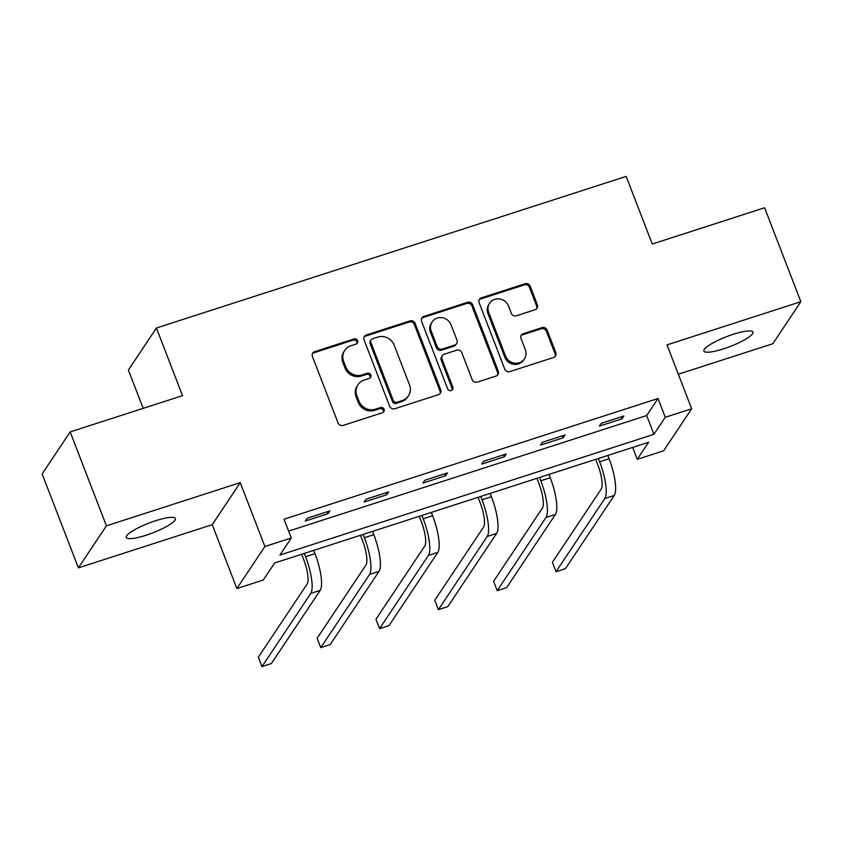 <?xml version="1.0" encoding="UTF-8"?>
<svg xmlns="http://www.w3.org/2000/svg" width="843" height="843" viewBox="0 0 843 843"><rect width="100%" height="100%" fill="white"/><g stroke="black" fill="none" stroke-linecap="round" stroke-linejoin="round"><path stroke-width="1.26" d="M357.601 340.698A2.824 2.666 33.7 0 0 354.018 338.96L314.702 351.647A4.036 3.804 33.7 0 0 312.426 356.526L338.043 422.912A4.036 3.804 33.7 0 0 343.164 425.409L382.48 412.722A2.824 2.666 33.7 0 0 384.071 409.298A2.824 2.666 33.7 0 0 380.488 407.559L375.398 409.192A12.908 12.171 33.7 0 1 359.002 401.215L356.874 395.683A12.908 12.171 33.7 0 1 357.969 384.703A12.908 12.171 33.7 0 1 364.155 380.056L369.245 378.423A2.824 2.666 33.7 0 0 370.836 374.998A2.824 2.666 33.7 0 0 367.253 373.259L362.163 374.893A12.908 12.171 33.7 0 1 345.767 366.916L343.638 361.384A12.908 12.171 33.7 0 1 344.734 350.403A12.908 12.171 33.7 0 1 350.92 345.756L356.009 344.123A2.824 2.666 33.7 0 0 357.601 340.698M356.905 343.617A2.824 2.666 33.7 0 0 353.259 340.087L313.944 352.785A4.036 3.804 33.7 0 0 312.447 353.702M383.375 412.216A2.824 2.666 33.7 0 0 379.729 408.686L374.64 410.33L375.398 409.192M370.14 377.917A2.824 2.666 33.7 0 0 366.494 374.387L361.405 376.031L362.163 374.893M733.252 334.302A26.302 5.237 158.9 0 0 703.873 351.036A26.302 5.237 158.9 0 0 723.557 348.844A26.302 5.237 158.9 0 0 752.947 332.1A26.302 5.237 158.9 0 0 733.252 334.302M155.692 520.721A26.302 5.237 158.9 0 0 126.302 537.465A26.302 5.237 158.9 0 0 145.997 535.263A26.302 5.237 158.9 0 0 175.376 518.529A26.302 5.237 158.9 0 0 155.692 520.721M535.105 309.739A4.036 3.804 33.7 0 0 537.381 304.86L530.194 286.241A4.036 3.804 33.7 0 0 525.073 283.743L481.406 297.842A4.036 3.804 33.7 0 0 479.13 302.721L504.746 369.108A4.036 3.804 33.7 0 0 509.867 371.594L553.535 357.506A4.036 3.804 33.7 0 0 555.811 352.627L547.139 330.129A4.036 3.804 33.7 0 0 542.007 327.632L523.324 333.659A4.036 3.804 33.7 0 0 521.048 338.549L525.347 349.697A10.79 10.179 33.7 0 1 524.43 358.886A10.79 10.179 33.7 0 1 514.42 363.154A10.79 10.179 33.7 0 1 505.558 356.094L488.687 312.384A10.79 10.179 33.7 0 1 489.614 303.206A10.79 10.179 33.7 0 1 499.614 298.938A10.79 10.179 33.7 0 1 508.487 305.998L511.301 313.28A4.036 3.804 33.7 0 0 516.422 315.777L535.105 309.739M665.275 417.285L691.66 408.771L663.641 450.794L637.255 459.309L648.615 442.28L274.628 562.987L263.269 580.026L236.883 588.54L264.892 546.517L291.288 538.003L279.929 555.042L653.915 434.324L665.275 417.285L658.025 398.507L284.038 519.214L291.288 538.003M70.169 431.911L106.418 525.842L78.399 567.866L42.15 473.935L70.169 431.911L182.509 395.652L156.419 328.011L626.159 176.398L652.261 244.027L764.601 207.768L800.85 301.699L667.013 344.892L691.66 408.771M78.399 567.866L212.236 524.673L240.244 482.649L106.418 525.842M240.244 482.649L264.892 546.517M415.114 323.385A4.036 3.804 33.7 0 0 409.993 320.888L366.326 334.987A4.036 3.804 33.7 0 0 364.05 339.866L389.666 406.252A4.036 3.804 33.7 0 0 394.787 408.75L438.455 394.65A4.036 3.804 33.7 0 0 440.731 389.772L415.114 323.385L414.356 324.523A4.036 3.804 33.7 0 0 409.234 322.026L365.567 336.125A4.036 3.804 33.7 0 0 364.071 337.042M423.871 316.41L467.528 302.321A4.036 3.804 33.7 0 1 472.66 304.808L498.276 371.194A4.036 3.804 33.7 0 1 496 376.083L477.307 382.111A4.036 3.804 33.7 0 1 472.185 379.613L461.795 352.69A4.036 3.804 33.7 0 0 456.674 350.203L444.272 354.197A4.036 3.804 33.7 0 0 441.995 359.086L452.817 387.116A2.824 2.666 33.7 0 1 449.951 390.636A2.824 2.666 33.7 0 1 447.633 388.781L421.584 321.288A4.036 3.804 33.7 0 1 423.871 316.41L423.112 317.548L466.78 303.448L467.528 302.321M678.33 374.218L772.831 343.723L800.85 301.699M156.419 328.011L128.399 370.035L143.184 408.339M288.622 531.101L646.665 415.536L658.025 398.507M305.303 521.037L327.927 513.735L329.824 510.9L307.2 518.203L305.303 521.037M364.123 502.059L386.737 494.757L388.634 491.922L366.01 499.214L364.123 502.059M422.933 483.071L445.547 475.768L447.443 472.934L424.819 480.236L422.933 483.071M481.743 464.093L504.367 456.79L506.253 453.955L483.64 461.247L481.743 464.093M540.553 445.104L563.177 437.812L565.073 434.967L542.449 442.269L540.553 445.104M599.362 426.126L621.986 418.823L623.883 415.989L601.259 423.291L599.362 426.126M632.671 447.422L637.255 459.309M212.236 524.673L236.883 588.54M646.665 415.536L653.915 434.324M327.927 513.735L327.158 511.754M386.737 494.757L385.978 492.776M445.547 475.768L444.788 473.787M504.367 456.79L503.598 454.809M563.177 437.812L562.407 435.831M621.986 418.823L621.228 416.842M344.734 350.403L343.976 351.542A12.908 12.171 33.7 0 0 342.88 362.522L343.638 361.384M361.405 376.031A12.908 12.171 33.7 0 1 345.008 368.054L342.88 362.522M357.969 384.703L357.211 385.841A12.908 12.171 33.7 0 0 356.115 396.821L356.874 395.683M374.64 410.33A12.908 12.171 33.7 0 1 358.243 402.353L356.115 396.821M439.951 393.734A4.036 3.804 33.7 0 0 439.972 390.91L414.356 324.523M372.385 338.833A2.824 2.666 33.7 0 0 370.794 342.247L393.281 400.52A2.824 2.666 33.7 0 0 396.863 402.269L402.227 400.541A12.908 12.171 33.7 0 0 408.412 395.894A12.908 12.171 33.7 0 0 409.519 384.914L394.145 345.082A12.908 12.171 33.7 0 0 377.748 337.105L372.385 338.833M371.036 339.845L370.277 340.983A2.824 2.666 33.7 0 0 370.035 343.386L370.794 342.247M408.412 395.894L407.654 397.032A12.908 12.171 33.7 0 1 401.468 401.668L396.105 403.407A2.824 2.666 33.7 0 1 392.522 401.658L370.035 343.386M497.496 375.156A4.036 3.804 33.7 0 0 497.518 372.332L471.901 305.946A4.036 3.804 33.7 0 0 466.78 303.448M442.343 355.651L441.584 356.789A4.036 3.804 33.7 0 0 441.237 360.224L452.059 388.254L452.817 387.116M452.111 390.035A2.824 2.666 33.7 0 0 452.059 388.254M451.016 324.755A10.79 10.179 33.7 0 0 442.143 317.695A10.79 10.179 33.7 0 0 432.143 321.963A10.79 10.179 33.7 0 0 431.216 331.151L437.159 346.547A4.036 3.804 33.7 0 0 442.28 349.034L454.683 345.04A4.036 3.804 33.7 0 0 456.959 340.151L451.016 324.755M432.143 321.963L431.384 323.101A10.79 10.179 33.7 0 0 430.457 332.279L431.216 331.151M456.611 343.586L455.852 344.724A4.036 3.804 33.7 0 1 453.924 346.167L441.521 350.172A4.036 3.804 33.7 0 1 436.4 347.685L430.457 332.279M423.112 317.548A4.036 3.804 33.7 0 0 421.605 318.464M489.614 303.206L488.856 304.344A10.79 10.179 33.7 0 0 487.928 313.522L488.687 312.384M524.43 358.886L523.672 360.024A10.79 10.179 33.7 0 1 513.672 364.281A10.79 10.179 33.7 0 1 504.799 357.232L487.928 313.522M555.042 356.589A4.036 3.804 33.7 0 0 555.063 353.754L546.38 331.257A4.036 3.804 33.7 0 0 541.259 328.77L522.565 334.797A4.036 3.804 33.7 0 0 521.069 335.714M536.612 308.823A4.036 3.804 33.7 0 0 536.633 305.998L529.446 287.368A4.036 3.804 33.7 0 0 524.314 284.881L480.658 298.97A4.036 3.804 33.7 0 0 479.151 299.897M301.636 554.273L303.68 559.552A20.548 5.469 72.1 0 1 307.137 584.009L258.337 657.213L261.962 666.602L310.761 593.409A30.822 8.198 -107.9 0 0 305.566 556.707L304.291 553.408M261.962 666.602L271.383 663.567L320.192 590.363A30.822 8.198 -107.9 0 0 314.997 553.672L313.722 550.374M360.446 535.284L362.49 540.563A20.548 5.469 72.1 0 1 365.946 565.031L317.147 638.225L320.772 647.624L369.571 574.42A30.822 8.198 -107.9 0 0 364.376 537.729L363.112 534.43M320.772 647.624L330.193 644.579L379.002 571.385A30.822 8.198 -107.9 0 0 373.807 534.683L372.532 531.385M419.266 516.306L421.3 521.585A20.548 5.469 72.1 0 1 424.767 546.053L375.957 619.247L379.582 628.636L428.392 555.442A30.822 8.198 -107.9 0 0 423.197 518.74L421.921 515.442M379.582 628.636L389.013 625.601L437.812 552.397A30.822 8.198 -107.9 0 0 432.617 515.705L431.342 512.407M478.076 497.317L480.11 502.597A20.548 5.469 72.1 0 1 483.576 527.065L434.767 600.269L438.392 609.658L487.201 536.454A30.822 8.198 -107.9 0 0 482.006 499.762L480.731 496.464M438.392 609.658L447.823 606.612L496.622 533.419A30.822 8.198 -107.9 0 0 491.427 496.717L490.162 493.418M536.886 478.339L538.919 483.619A20.548 5.469 72.1 0 1 542.386 508.087L493.587 581.28L497.212 590.68L546.011 517.476A30.822 8.198 -107.9 0 0 540.816 480.773L539.541 477.475M497.212 590.68L506.632 587.634L555.432 514.43A30.822 8.198 -107.9 0 0 550.247 477.739L548.972 474.44M595.695 459.351L597.74 464.63A20.548 5.469 72.1 0 1 601.196 489.098L552.397 562.302L556.022 571.691L604.821 498.498A30.822 8.198 -107.9 0 0 599.626 461.795L598.361 458.497M556.022 571.691L565.442 568.646L614.252 495.452A30.822 8.198 -107.9 0 0 609.057 458.75L607.782 455.452M353.259 340.087L354.018 338.96M379.729 408.686L380.488 407.559M366.494 374.387L367.253 373.259M345.008 368.054L345.767 366.916M358.243 402.353L359.002 401.215M313.944 352.785L314.702 351.647M439.972 390.91L440.731 389.772M365.567 336.125L366.326 334.987M409.234 322.026L409.993 320.888M392.522 401.658L393.281 400.52M396.105 403.407L396.863 402.269M401.468 401.668L402.227 400.541M471.901 305.946L472.66 304.808M497.518 372.332L498.276 371.194M441.237 360.224L441.995 359.086M436.4 347.685L437.159 346.547M441.521 350.172L442.28 349.034M453.924 346.167L454.683 345.04M504.799 357.232L505.558 356.094M522.565 334.797L523.324 333.659M541.259 328.77L542.007 327.632M546.38 331.257L547.139 330.129M555.063 353.754L555.811 352.627M480.658 298.97L481.406 297.842M524.314 284.881L525.073 283.743M529.446 287.368L530.194 286.241M536.633 305.998L537.381 304.86M305.566 556.707L314.997 553.672M310.761 593.409L320.192 590.363M364.376 537.729L373.807 534.683M369.571 574.42L379.002 571.385M423.197 518.74L432.617 515.705M428.392 555.442L437.812 552.397M482.006 499.762L491.427 496.717M487.201 536.454L496.622 533.419M540.816 480.773L550.247 477.739M546.011 517.476L555.432 514.43M599.626 461.795L609.057 458.75M604.821 498.498L614.252 495.452"/></g></svg>
